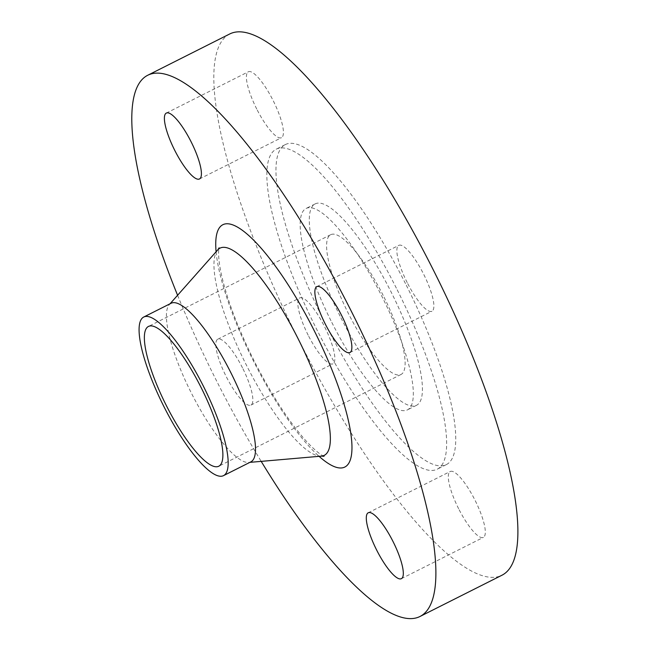 <?xml version="1.0" encoding="UTF-8"?>
<svg xmlns="http://www.w3.org/2000/svg" width="651" height="651" viewBox="0 0 651 651"><rect width="100%" height="100%" fill="white"/><g stroke="black" fill="none" stroke-linecap="round" stroke-linejoin="round"><path stroke-width="0.49" stroke-dasharray="3.25 2.44" d="M458.654 508.773A36.879 9.228 63.3 0 1 450.223 471.503A36.879 9.228 63.3 0 1 474.961 500.114A36.879 9.228 63.3 0 1 483.392 537.384A36.879 9.228 63.3 0 1 458.654 508.773M308.183 335.208A36.879 9.228 63.3 0 1 299.761 297.938A36.879 9.228 63.3 0 1 324.499 326.55A36.879 9.228 63.3 0 1 332.921 363.819A36.879 9.228 63.3 0 1 308.183 335.208M242.489 367.831A36.879 9.228 -116.7 0 0 217.751 339.22A36.879 9.228 -116.7 0 0 226.182 376.49A36.879 9.228 -116.7 0 0 250.92 405.101A36.879 9.228 -116.7 0 0 242.489 367.831M256.754 109.067A36.879 9.228 63.3 0 1 248.324 71.797A36.879 9.228 63.3 0 1 273.062 100.409A36.879 9.228 63.3 0 1 281.492 137.678A36.879 9.228 63.3 0 1 256.754 109.067M407.217 282.632A36.879 9.228 63.3 0 1 398.794 245.362A36.879 9.228 63.3 0 1 423.532 273.973A36.879 9.228 63.3 0 1 431.955 311.243A36.879 9.228 63.3 0 1 407.217 282.632M229.64 34.015A302.927 75.833 -116.7 0 0 298.866 340.156A302.927 75.833 -116.7 0 0 502.076 575.167M177.585 295.277A302.927 75.833 -116.7 0 0 216.856 381.437A302.927 75.833 -116.7 0 0 261.197 461.38M171.042 303.285A88.772 22.224 -116.7 0 0 169.268 304.668A88.772 22.224 -116.7 0 0 191.329 392.992A88.772 22.224 -116.7 0 0 248.706 462.462A88.772 22.224 -116.7 0 0 250.879 461.86M383.162 295.408A78.234 19.587 -116.7 0 0 330.675 234.71A78.234 19.587 -116.7 0 0 348.554 313.774A78.234 19.587 -116.7 0 0 401.04 374.471A78.234 19.587 -116.7 0 0 383.162 295.408M340.929 317.826A112.745 28.221 -116.7 0 0 416.55 405.288A112.745 28.221 -116.7 0 0 390.787 291.355A112.745 28.221 -116.7 0 0 315.165 203.893A112.745 28.221 -116.7 0 0 340.929 317.826M331.815 322.416A112.745 28.221 -116.7 0 0 407.445 409.878A112.745 28.221 -116.7 0 0 381.681 295.945A112.745 28.221 -116.7 0 0 306.051 208.475A112.745 28.221 -116.7 0 0 331.815 322.416M396.361 288.149A179.123 44.838 -116.7 0 0 276.203 149.185A179.123 44.838 -116.7 0 0 317.135 330.203A179.123 44.838 -116.7 0 0 437.293 469.168A179.123 44.838 -116.7 0 0 396.361 288.149M405.467 283.559A179.123 44.838 -116.7 0 0 285.309 144.595A179.123 44.838 -116.7 0 0 326.241 325.622A179.123 44.838 -116.7 0 0 446.407 464.586A179.123 44.838 -116.7 0 0 405.467 283.559M216.099 251.782A135.644 33.958 -116.7 0 0 253.857 361.801A135.644 33.958 -116.7 0 0 319.088 456.343M217.694 249.976A115.976 29.035 -116.7 0 0 246.517 365.374A115.976 29.035 -116.7 0 0 321.48 456.131M368.222 512.785L450.223 471.503M217.751 339.22L299.761 297.938M166.314 113.087L248.324 71.797M316.785 286.652L398.794 245.362M324.052 456.286C324.694 456.668 318.681 454.878 305.311 440.076C288.434 420.912 271.475 394.718 254.443 361.476C237.42 327.266 226.222 297.45 220.86 272.037C217.076 252.84 219.184 247.095 219.11 247.828M248.706 462.462L249.886 462.356M330.675 234.71L148.444 326.452M416.55 405.288L407.445 409.878M285.309 144.595L276.203 149.185M446.407 464.586L437.293 469.168M315.165 203.893L306.051 208.475M401.04 374.471L218.801 466.214M169.268 304.668L170.057 303.781M349.953 352.525L431.955 311.243M199.483 178.968L281.492 137.678M250.92 405.101L332.921 363.819M401.39 578.666L483.392 537.384"/><path stroke-width="0.98" d="M392.96 541.396A36.879 9.228 -116.7 0 0 368.222 512.785A36.879 9.228 -116.7 0 0 376.652 550.054A36.879 9.228 -116.7 0 0 401.39 578.666A36.879 9.228 -116.7 0 0 392.96 541.396M191.06 141.698A36.879 9.228 -116.7 0 0 166.314 113.087A36.879 9.228 -116.7 0 0 174.745 150.357A36.879 9.228 -116.7 0 0 199.483 178.968A36.879 9.228 -116.7 0 0 191.06 141.698M341.523 315.263A36.879 9.228 -116.7 0 0 316.785 286.652A36.879 9.228 -116.7 0 0 325.215 323.921A36.879 9.228 -116.7 0 0 349.953 352.525A36.879 9.228 -116.7 0 0 341.523 315.263M261.197 461.38A302.927 75.833 -116.7 0 0 420.066 616.448L502.076 575.167A302.927 75.833 -116.7 0 0 432.85 269.026A302.927 75.833 -116.7 0 0 229.64 34.015L147.639 75.304A302.927 75.833 -116.7 0 0 177.585 295.277M420.066 616.448A302.927 75.833 -116.7 0 0 350.848 310.315A302.927 75.833 -116.7 0 0 147.639 75.304M223.545 475.621L250.879 461.86A88.772 22.224 -116.7 0 0 230.592 372.152A88.772 22.224 -116.7 0 0 171.042 303.285L143.708 317.045A88.772 22.224 -116.7 0 0 163.995 406.753A88.772 22.224 -116.7 0 0 223.545 475.621A88.772 22.224 -116.7 0 0 203.258 385.913A88.772 22.224 -116.7 0 0 143.708 317.045M200.923 387.15A78.234 19.587 -116.7 0 0 148.444 326.452A78.234 19.587 -116.7 0 0 166.322 405.516A78.234 19.587 -116.7 0 0 218.801 466.214A78.234 19.587 -116.7 0 0 200.923 387.15M319.088 456.343A135.644 33.958 -116.7 0 0 351.906 444.511A135.644 33.958 -116.7 0 0 313.855 329.951A135.644 33.958 -116.7 0 0 244.857 232.22A135.644 33.958 -116.7 0 0 216.099 251.782M249.886 462.356L321.48 456.131A115.976 29.035 -116.7 0 0 297.816 338.146A115.976 29.035 -116.7 0 0 217.694 249.976L219.11 247.828M170.057 303.781L217.694 249.976M324.052 456.286L321.48 456.131"/></g></svg>
